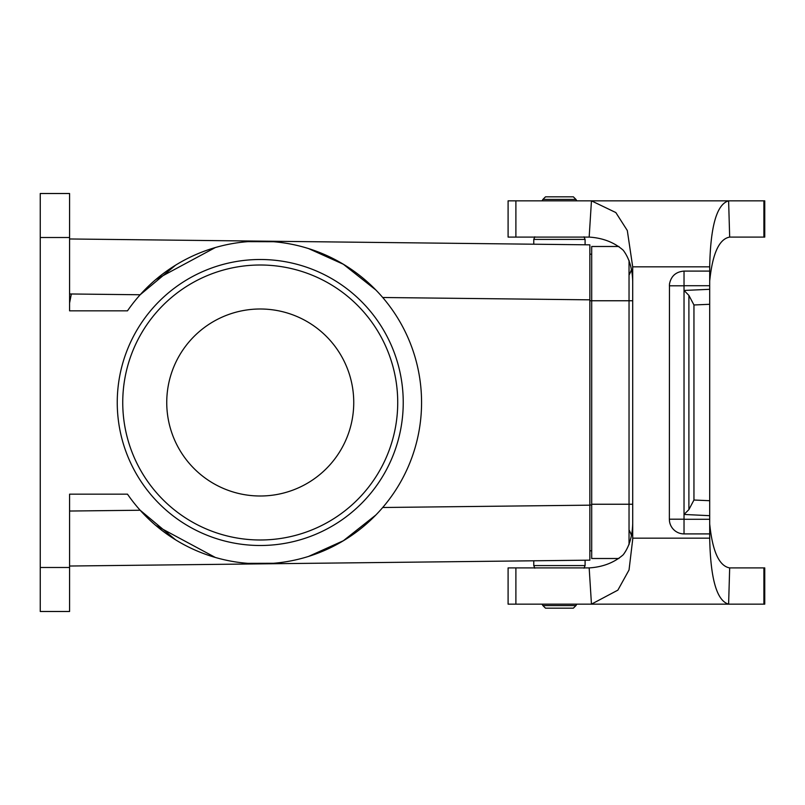 <?xml version="1.0" encoding="UTF-8"?>
<svg xmlns="http://www.w3.org/2000/svg" width="805" height="805" viewBox="0 0 805 805"><rect width="100%" height="100%" fill="white"/><g stroke="black" fill="none" stroke-linecap="round" stroke-linejoin="round"><path stroke-width="1.21" d="M69.582 238.974L589.854 244.841L589.854 560.159L69.582 566.026M69.582 237.505L40.25 237.505L40.25 193.512L69.582 193.512L69.582 310.841L127.482 310.841A161.322 161.322 0 0 1 367.221 281.75A161.322 161.322 0 0 1 367.221 523.25A161.322 161.322 0 0 1 127.482 494.159L69.582 494.159L69.582 611.488L40.25 611.488L40.25 567.495L69.582 567.495M40.25 237.505L40.25 567.495M403.235 402.5A142.998 142.998 0 0 1 260.236 545.498A142.998 142.998 0 0 1 117.248 402.5A142.998 142.998 0 0 1 260.236 259.502A142.998 142.998 0 0 1 403.235 402.5M375.855 515.009L343.363 540.739L308.597 556.406M273.549 563.279L247.87 563.349M175.601 539.843L140.161 510.239L69.582 511.034M375.855 289.991L343.363 264.261L308.597 248.594M273.549 241.721L247.87 241.651M175.601 265.157L140.161 294.761L69.582 293.966M155.798 279.546L215.358 247.538M250.536 241.47L252.559 241.359M255.346 241.248L259.119 241.178M262.078 241.188L266.868 241.309M268.759 241.399L271.537 241.57M155.798 525.454L215.358 557.463M250.536 563.53L252.559 563.641M255.346 563.752L259.119 563.822M262.078 563.812L266.868 563.691M268.759 563.601L271.537 563.43M589.854 254.189L591.695 254.189M589.854 550.811L591.695 550.811L589.854 550.811M618.944 246.491L591.695 246.491L591.695 558.509L618.944 558.509M629.037 260.367L629.037 544.633M631.281 269.987A29.332 29.332 0 0 1 629.037 275.089A29.332 29.332 0 0 0 631.281 269.987M631.281 535.013A29.332 29.332 0 0 0 629.037 529.911A29.332 29.332 0 0 1 631.281 535.013M573.361 608.167L545.498 608.167L542.902 605.571L575.947 605.571L573.361 608.167M576.833 604.153L575.947 605.571M585.094 560.21L585.094 565.583L584.017 568.179M545.498 196.833L573.361 196.833L575.947 199.429L542.902 199.429L545.498 196.833M542.017 200.848L542.902 199.429M533.765 244.207L533.765 239.417L534.832 236.821M669.498 283.924C671.098 276.035 675.938 271.768 684.029 271.094L709.698 271.094L709.698 266.837L632.7 266.837L632.71 539.34L629.037 569.97L617.878 590.135L591.454 604.153L728.616 604.153L729.672 567.907L764.75 567.907L764.75 604.153L728.616 604.153C716.792 600.792 710.483 578.795 709.698 538.163L709.688 538.756M591.454 604.153L508.096 604.153L508.096 567.907L589.169 567.907L591.454 604.153M709.698 281.086C712.475 253.625 719.127 238.954 729.672 237.093L764.75 237.093L764.75 200.848L508.096 200.848L508.096 237.093L515.894 237.093L515.894 200.848M632.7 538.163L709.698 538.163L709.698 519.275L684.029 519.275L684.029 514.455L709.698 515.683L709.698 289.317L684.029 290.444L684.029 285.725L709.698 285.725L709.698 289.317M669.468 283.913L669.358 519.205L684.019 519.205M669.358 519.205L669.468 521.036A14.701 14.661 90 0 0 684.029 533.906L709.698 533.906M684.029 519.275L684.029 533.906M709.698 519.275L709.698 515.683M632.7 523.914C632.277 536.663 629.118 546.957 623.211 554.786C614.145 562.675 602.794 567.052 589.169 567.907M669.358 285.795L684.019 285.795M688.899 509.595L688.899 295.405L684.029 290.444L684.029 514.455L688.899 509.595L693.95 500.026L693.95 304.974L709.698 304.29M688.899 295.405L693.95 304.974M729.672 567.907C719.127 566.046 712.475 551.375 709.698 523.914M709.698 271.094L709.698 285.725M684.029 271.094L684.029 285.725M729.672 237.093L728.616 200.848C716.792 204.208 710.483 226.205 709.698 266.837L709.688 266.244M632.7 266.837L627.306 230.522L615.835 212.56L591.454 200.848L589.169 237.093L515.894 237.093M589.169 237.093C602.794 237.948 614.145 242.325 623.211 250.214C629.118 258.043 632.277 268.337 632.7 281.086M166.746 402.5A93.491 93.491 0 0 1 306.987 321.527A93.491 93.491 0 0 1 306.987 483.473A93.491 93.491 0 0 1 166.746 402.5M122.742 402.5A137.494 137.494 0 0 1 328.983 283.43A137.494 137.494 0 0 1 328.983 521.57A137.494 137.494 0 0 1 122.742 402.5M589.854 299.832L382.717 297.498M382.717 507.502L589.854 505.168M589.854 300.758L632.7 300.758M589.854 504.977L591.695 504.977M591.695 504.242L632.7 504.242M585.094 565.583L533.765 565.583L534.832 568.179L533.765 565.583L533.765 560.793M533.765 239.417L585.094 239.417L584.017 236.821L585.094 239.417L585.094 244.79M763.895 604.153L763.895 567.907M515.894 604.153L515.894 567.907M693.95 500.026L709.698 500.71M763.895 237.093L763.895 200.848M71.212 294.7L69.582 303.012M576.833 200.848L575.947 199.429L576.833 200.848M542.017 604.153L542.902 605.571L542.017 604.153"/></g></svg>
